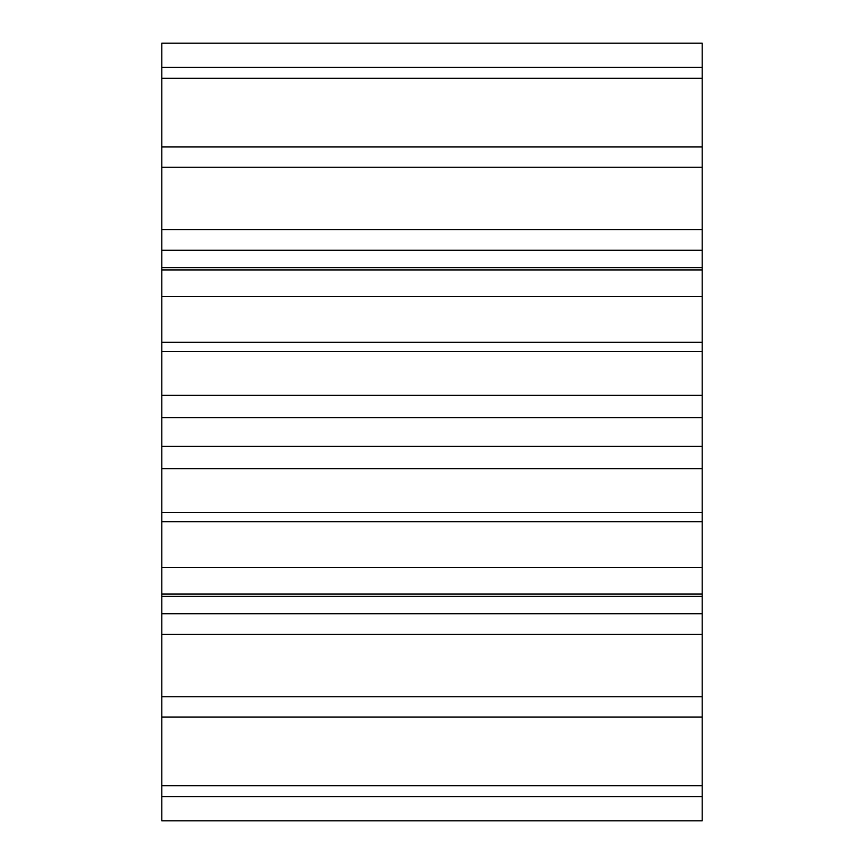 <?xml version="1.0" encoding="UTF-8"?>
<svg xmlns="http://www.w3.org/2000/svg" width="864" height="864" viewBox="0 0 864 864"><rect width="100%" height="100%" fill="white"/><g stroke="black" fill="none" stroke-linecap="round" stroke-linejoin="round"><path stroke-width="1.3" d="M161.816 167.249L702.184 167.249L702.184 146.902L161.816 146.902L161.816 417.614L702.184 417.614L702.184 468.666M161.816 417.614L161.816 446.386L702.184 446.386M702.184 417.614L702.184 395.248L161.816 395.248M161.816 446.386L161.816 468.666M161.816 512.536L702.184 512.536L702.184 468.752L161.816 468.752L161.816 717.098L702.184 717.098L702.184 596.365L161.816 596.365M161.816 716.288L161.816 820.8L702.184 820.8L702.184 716.288M161.816 67.295L702.184 67.295L702.184 43.2L161.816 43.2L161.816 147.712M702.184 512.536L702.184 596.365M702.184 67.295L702.184 147.712M702.184 167.249L702.184 395.248M161.816 351.464L702.184 351.464M161.816 342.306L702.184 342.306M161.816 521.694L702.184 521.694M161.816 296.503L702.184 296.503M161.816 567.497L702.184 567.497M161.816 269.924L702.184 269.924M161.816 594.076L702.184 594.076M161.816 250.268L702.184 250.268M161.816 613.732L702.184 613.732M161.816 229.597L702.184 229.597M161.816 634.403L702.184 634.403M161.816 696.751L702.184 696.751M161.816 78.3L702.184 78.3M161.816 785.7L702.184 785.7M161.816 796.705L702.184 796.705M702.184 267.635L161.816 267.635"/></g></svg>
